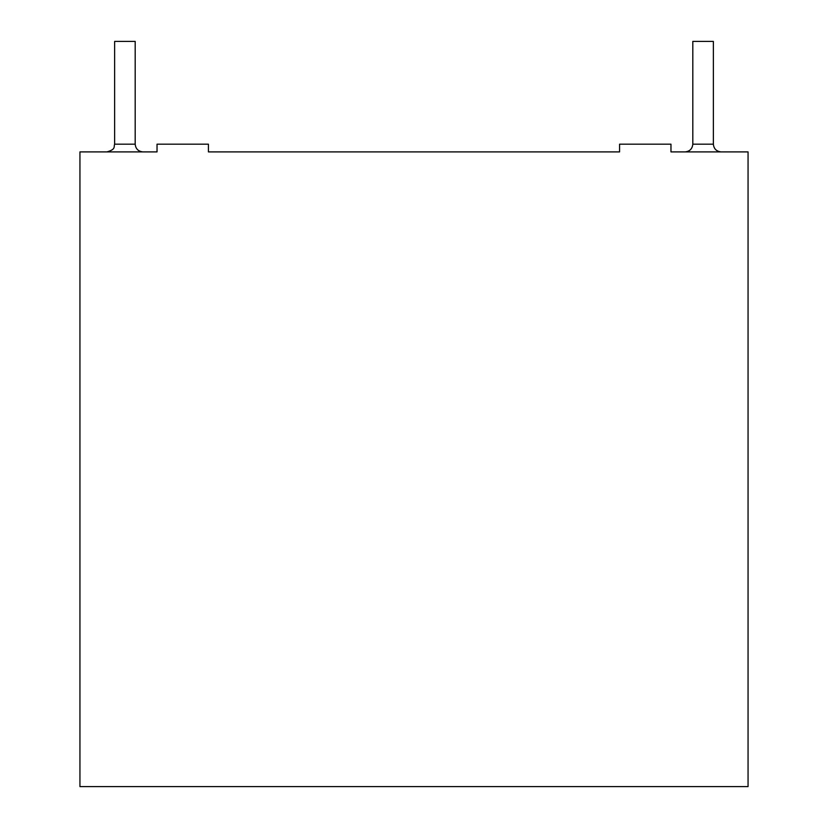 <?xml version="1.0" encoding="UTF-8"?>
<svg xmlns="http://www.w3.org/2000/svg" width="828" height="828" viewBox="0 0 828 828"><rect width="100%" height="100%" fill="white"/><g stroke="black" fill="none" stroke-linecap="round" stroke-linejoin="round"><path stroke-width="1.24" d="M97.932 151.897L157.03 151.897L97.932 151.897M208.428 151.897L619.572 151.897L208.428 151.897L208.428 144.186L157.03 144.186L157.03 151.897L79.943 151.897L79.943 786.6L748.057 786.6L748.057 151.897L748.057 786.6L79.943 786.6L79.943 151.897L157.03 151.897L157.03 144.186L208.428 144.186L208.428 151.897L619.572 151.897L208.428 151.897M670.97 151.897L730.068 151.897L670.97 151.897L670.97 144.186L619.572 144.186L670.97 144.186L670.97 151.897L748.057 151.897L670.97 151.897M135.192 41.4L114.637 41.4L135.192 41.4L135.192 144.186L135.192 41.4M114.637 41.4L114.637 144.186L135.192 144.186L114.637 144.186C113.539 146.587 116.293 149.288 106.926 151.897M713.363 41.4L692.808 41.4L713.363 41.4L713.363 144.186L713.363 41.4M692.808 41.4L692.808 144.186L713.363 144.186L692.808 144.186C692.322 148.843 689.755 151.41 685.098 151.897M142.902 151.897C138.255 151.4 135.678 148.833 135.192 144.186C135.678 148.833 138.255 151.4 142.902 151.897M721.074 151.897C716.427 151.4 713.86 148.833 713.363 144.186C713.86 148.833 716.427 151.4 721.074 151.897M619.572 144.186L619.572 151.897L619.572 144.186"/></g></svg>
